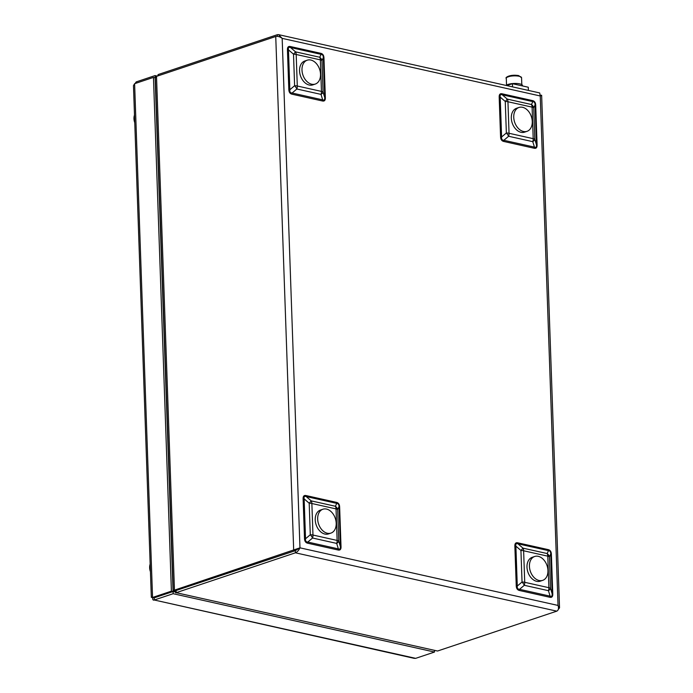 <?xml version="1.0" encoding="UTF-8"?>
<svg xmlns="http://www.w3.org/2000/svg" width="693" height="693" viewBox="0 0 693 693"><rect width="100%" height="100%" fill="white"/><g stroke="black" fill="none" stroke-linecap="round" stroke-linejoin="round"><path stroke-width="1.04" d="M175.71 590.393L174.679 590.817C172.86 590.67 172.782 590.445 174.454 590.141C172.782 590.445 172.86 590.67 174.679 590.817M173.25 590.523L155.345 77.789L156.514 76.377L275.745 36.495C277.798 36.062 279.937 36.686 282.172 38.366L278.577 34.65L277.339 34.693L158.099 74.575L157.683 75.979M278.577 34.65L539.708 92.94L540.245 95.972L282.172 38.366L299.965 547.834L174.454 590.141L176.109 590.514L176.187 592.688L295.426 552.806C297.358 551.94 298.874 550.285 299.965 547.834L295.339 550.632L176.109 590.514L295.357 550.649L297.791 549.012M558.333 609.364L559.537 607.874L558.03 605.439C558.922 608.333 558.506 610.23 556.791 611.148L437.552 651.022L176.187 592.688L437.552 651.022M299.965 547.834L558.03 605.439L540.245 95.972C541.995 95.184 542.065 95.054 540.436 95.582M559.537 607.874L541.64 95.262L540.471 95.227M158.143 75.832L158.099 74.575M176.299 590.124C175.468 592.437 175.433 593.295 176.187 592.688M322.505 100.996A2.252 1.481 -77.4 0 1 322.669 99.853L321.024 94.387A5.847 3.837 102.6 0 0 321.457 91.407A5.847 1.62 178 0 1 323.077 92.065L324.722 97.522L323.328 57.632L321.976 60.534A5.847 1.62 178 0 0 320.357 59.875A5.847 3.837 102.6 0 0 319.724 57.242A5.847 5.128 25.1 0 1 321.976 60.534L323.077 92.065A5.847 2.997 163.2 0 1 321.024 94.387L296.855 88.999A5.847 2.027 -130.3 0 0 294.612 85.707L293.511 54.175L295.564 51.854L319.724 57.242L321.084 54.349L290.514 47.522C288.747 46.942 288.063 47.713 288.461 49.853L289.856 89.743C289.605 91.866 290.358 92.966 292.099 93.027A2.252 1.481 -77.4 0 0 291.935 94.179C289.986 93.694 288.946 92.178 288.825 89.622A2.252 0.624 178 0 0 289.856 89.743L294.612 85.707A5.847 1.62 178 0 1 297.288 86.01L321.457 91.407L320.357 59.875L296.188 54.478L297.288 86.01A5.847 3.837 102.6 0 1 296.855 88.999L292.099 93.027L322.669 99.853C324.194 100.52 324.878 99.74 324.722 97.522A2.252 0.624 178 0 0 325.346 97.774C325.398 100.312 324.454 101.386 322.505 100.996L291.935 94.179M323.952 57.883A2.252 0.624 178 0 1 323.328 57.632C323.336 55.587 322.583 54.487 321.084 54.349A2.252 1.481 -77.4 0 1 320.842 53.335C322.791 53.82 323.83 55.336 323.952 57.883L325.346 97.774M534.251 148.267A2.252 1.481 -77.4 0 1 534.424 147.115L532.77 141.658A5.847 3.837 102.6 0 0 533.203 138.669A5.847 1.62 -2 0 1 534.823 139.328L536.477 144.794L535.083 104.903L533.723 107.796A5.847 1.62 -2 0 0 532.103 107.138A5.847 3.837 102.6 0 0 531.47 104.513A5.847 5.128 25.1 0 1 533.723 107.796L534.823 139.328A5.847 2.997 163.2 0 1 532.77 141.658L508.61 136.261A5.847 2.027 -130.3 0 0 506.358 132.978L505.258 101.447L507.311 99.116L531.47 104.513L532.83 101.611L502.26 94.794C500.502 94.205 499.818 94.984 500.207 97.115L501.602 137.006C501.36 139.137 502.104 140.229 503.854 140.298A2.252 1.481 -77.4 0 0 503.69 141.441C501.741 140.956 500.701 139.44 500.571 136.893A2.252 0.624 178 0 0 501.602 137.006L506.358 132.978A5.847 1.62 -2 0 1 509.043 133.281L533.203 138.669L532.103 107.138L507.943 101.75L509.043 133.281A5.847 3.837 102.6 0 1 508.61 136.261L503.854 140.298L534.424 147.115C535.94 147.782 536.625 147.011 536.477 144.794A2.252 0.624 178 0 0 537.092 145.045C537.144 147.574 536.2 148.648 534.251 148.267L503.69 141.441M535.706 105.154A2.252 0.624 178 0 1 535.083 104.903C535.083 102.85 534.338 101.758 532.83 101.611A2.252 1.481 -77.4 0 1 532.588 100.606C534.537 101.083 535.576 102.607 535.706 105.154L537.092 145.045M516.25 585.923L514.856 546.032C514.812 543.494 515.757 542.42 517.706 542.81A2.252 1.481 -77.4 0 0 517.94 543.814L522.99 548.146A5.847 3.837 102.6 0 1 523.622 550.77A5.847 1.62 -2 0 0 520.937 550.467L522.99 548.146L547.158 553.542A5.847 5.128 25.1 0 1 549.402 556.825L550.502 588.357A5.847 2.997 163.2 0 1 548.449 590.687L524.289 585.29A5.847 2.027 -130.3 0 0 522.037 582.007L520.937 550.467L515.887 546.145L517.281 586.035C517.039 588.166 517.784 589.258 519.533 589.319A2.252 1.481 -77.4 0 0 519.369 590.471C517.42 589.986 516.38 588.47 516.25 585.923A2.252 0.624 178 0 0 517.281 586.035L522.037 582.007A5.847 1.62 -2 0 1 524.722 582.302L548.882 587.699L547.782 556.167L523.622 550.77L524.722 582.302A5.847 3.837 102.6 0 1 524.289 585.29L519.533 589.319L550.103 596.145C551.619 596.812 552.304 596.041 552.156 593.823A2.252 0.624 178 0 0 552.78 594.074C552.832 596.604 551.879 597.678 549.939 597.297L519.369 590.471M549.939 597.297A2.252 1.481 -77.4 0 1 550.103 596.145L548.449 590.687A5.847 3.837 102.6 0 0 548.882 587.699A5.847 1.62 -2 0 1 550.502 588.357L552.156 593.823L550.762 553.932C550.762 551.879 550.017 550.788 548.51 550.64L517.94 543.814C516.181 543.234 515.497 544.005 515.887 546.145A2.252 0.624 178 0 1 514.856 546.032M304.504 538.652L303.11 498.761C303.058 496.231 304.01 495.157 305.951 495.538A2.252 1.481 -77.4 0 0 306.193 496.552C304.426 495.963 303.742 496.742 304.14 498.882L305.535 538.773L310.291 534.736A5.847 1.62 178 0 1 312.967 535.039A5.847 3.837 102.6 0 1 312.543 538.019L307.779 542.056L338.349 548.882L336.703 543.416A5.847 3.837 102.6 0 0 337.136 540.436L336.036 508.905L311.867 503.508L312.967 535.039L337.136 540.436A5.847 1.62 178 0 1 338.756 541.094A5.847 2.997 163.2 0 1 336.703 543.416L312.543 538.019A5.847 2.027 -130.3 0 0 310.291 534.736L309.191 503.205L311.244 500.874L335.403 506.271A5.847 5.128 25.1 0 1 337.656 509.554L338.756 541.094L340.402 546.552A2.252 0.624 178 0 0 341.025 546.803C341.077 549.341 340.133 550.415 338.184 550.025L307.614 543.199C305.665 542.723 304.625 541.198 304.504 538.652A2.252 0.624 178 0 0 305.535 538.773C305.284 540.895 306.037 541.995 307.779 542.056A2.252 1.481 -77.4 0 0 307.614 543.199M338.184 550.025A2.252 1.481 -77.4 0 1 338.349 548.882C339.873 549.549 340.558 548.769 340.402 546.552L339.007 506.661C339.016 504.617 338.271 503.516 336.763 503.378L306.193 496.552L311.244 500.874A5.847 3.837 102.6 0 1 311.867 503.508A5.847 1.62 178 0 0 309.191 503.205L304.14 498.882A2.252 0.624 178 0 1 303.11 498.761M288.825 89.622L287.43 49.731A2.252 0.624 178 0 0 288.461 49.853L293.511 54.175A5.847 1.62 178 0 1 296.188 54.478A5.847 3.837 102.6 0 0 295.564 51.854L290.514 47.522A2.252 1.481 -77.4 0 1 290.272 46.509L320.842 53.335M500.571 136.893L499.177 97.003A2.252 0.624 178 0 0 500.207 97.115L505.258 101.447A5.847 1.62 -2 0 1 507.943 101.75A5.847 3.837 102.6 0 0 507.311 99.116L502.26 94.794A2.252 1.481 -77.4 0 1 502.018 93.78L532.588 100.606M305.951 495.538L336.521 502.364A2.252 1.481 -77.4 0 0 336.763 503.378L335.403 506.271A5.847 3.837 102.6 0 1 336.036 508.905A5.847 1.62 178 0 1 337.656 509.554L339.007 506.661A2.252 0.624 178 0 0 339.631 506.912L341.025 546.803M517.706 542.81L548.267 549.627A2.252 1.481 -77.4 0 0 548.51 550.64L547.158 553.542A5.847 3.837 102.6 0 1 547.782 556.167A5.847 1.62 -2 0 1 549.402 556.825L550.762 553.932A2.252 0.624 178 0 0 551.385 554.183L552.78 594.074M322.938 509.216L320.512 510.031A12.595 8.827 71.5 0 0 316.129 524.766A12.595 8.827 71.5 0 0 328.499 533.913L330.933 533.099A12.595 8.827 71.5 0 0 336.2 523.18A12.595 8.827 71.5 0 0 330.093 510.784A12.595 8.827 71.5 0 0 322.938 509.216A12.595 8.827 71.5 0 0 318.563 523.951A12.595 8.827 71.5 0 0 330.933 533.099M534.693 556.479L532.259 557.293A12.595 8.827 71.5 0 0 527.884 572.037A12.595 8.827 71.5 0 0 540.245 581.176L542.68 580.362A12.595 8.827 71.5 0 0 547.946 570.452A12.595 8.827 71.5 0 0 541.839 558.047A12.595 8.827 71.5 0 0 534.693 556.479A12.595 8.827 71.5 0 0 530.318 571.223A12.595 8.827 71.5 0 0 542.68 580.362M519.014 107.45L516.58 108.264A12.595 8.827 71.5 0 0 512.205 123.007A12.595 8.827 71.5 0 0 524.566 132.146L527.001 131.332A12.595 8.827 71.5 0 0 532.267 121.422A12.595 8.827 71.5 0 0 526.16 109.018A12.595 8.827 71.5 0 0 519.014 107.45A12.595 8.827 71.5 0 0 514.639 122.193A12.595 8.827 71.5 0 0 527.001 131.332M307.259 60.187L304.825 61.001A12.595 8.827 71.5 0 0 300.45 75.745A12.595 8.827 71.5 0 0 312.812 84.884L315.246 84.07A12.595 8.827 71.5 0 0 320.521 74.16A12.595 8.827 71.5 0 0 314.414 61.755A12.595 8.827 71.5 0 0 307.259 60.187A12.595 8.827 71.5 0 0 302.884 74.931A12.595 8.827 71.5 0 0 315.246 84.07M157.328 76.1L155.059 75.589L136.2 81.904L135.066 83.55M136.2 81.904L136.244 83.151M155.345 77.798L155.059 75.589M153.941 597.773L173.077 591.545L173.146 593.702L434.511 652.044L415.653 658.35L414.119 658.333L154.288 600.008C152.98 600.493 152.46 599.514 152.746 597.08C150.935 597.279 150.875 597.409 152.547 597.47L151.325 597.331L133.463 85.62L134.607 83.697L153.465 77.391L155.128 77.755M153.214 597.617L154.201 597.834L173.059 591.527L171.405 591.155L152.547 597.47L134.607 83.697M153.465 77.391L171.405 591.155M155.119 77.763L173.059 591.527M415.653 658.35L154.288 600.008L154.218 597.851M154.288 600.008L173.146 593.702M173.077 591.545L175.65 592.117M434.459 650.658L434.511 652.044M175.147 590.661L175.199 592.013M150.433 571.716A9.356 6.558 -108.5 0 1 150.164 564.085M134.754 122.687A9.356 6.558 -108.5 0 1 134.485 115.064M528.395 90.411L528.283 87.231L512.404 83.688L506.748 85.577M512.517 86.868L512.404 83.688M507.172 77.226L512.543 75.346L518.459 75.606M506.193 85.456A8.273 2.296 -2 0 1 515.194 83.455A8.273 2.296 -2 0 1 522.47 85.482L522.487 85.941M156.514 76.377L174.454 590.141M275.745 36.495L293.685 550.259L295.339 550.632L295.426 552.806L556.791 611.148M287.43 49.731C287.378 47.202 288.323 46.128 290.272 46.509M499.177 97.003C499.125 94.465 500.077 93.39 502.018 93.78M336.521 502.364C338.47 502.849 339.509 504.365 339.631 506.912M548.267 549.627C550.216 550.112 551.256 551.628 551.385 554.183M277.339 34.693L277.391 36.339M519.1 76.265A7.649 2.122 -2 0 1 521.569 77.729L518.685 75.598C509.216 74.056 504.695 78.04 506.288 78.266A7.649 2.122 -2 0 1 510.828 76.161A7.649 2.122 -2 0 1 519.1 76.265M521.812 84.624L521.569 77.729M506.531 85.161L506.288 78.266"/></g></svg>
